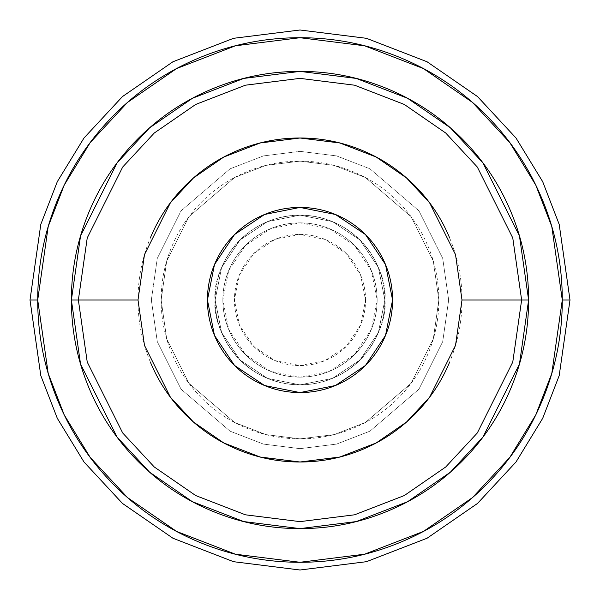 <?xml version="1.0" encoding="UTF-8"?>
<svg xmlns="http://www.w3.org/2000/svg" width="600" height="600" viewBox="0 0 600 600"><rect width="100%" height="100%" fill="white"/><g stroke="black" fill="none" stroke-linecap="round" stroke-linejoin="round"><path stroke-width="0.45" stroke-dasharray="3 2.25" d="M215.145 300C211.733 324.825 237.195 383.7 300 384.855C362.805 383.7 388.268 324.825 384.855 300C388.268 324.825 362.805 383.7 300 384.855C237.195 383.7 211.733 324.825 215.145 300L221.603 267.525L240 240L267.525 221.603L300 215.145L332.475 221.603L360 240L378.397 267.525L384.855 300L378.397 332.475L360 360L332.475 378.397L300 384.855L267.525 378.397L240 360L221.603 332.475L215.145 300C211.733 275.175 237.195 216.3 300 215.145C362.805 216.3 388.268 275.175 384.855 300C388.268 275.175 362.805 216.3 300 215.145C237.195 216.3 211.733 275.175 215.145 300L221.603 267.525L240 240L267.525 221.603L300 215.145L332.475 221.603L360 240L378.397 267.525L384.855 300L378.397 332.475L360 360L332.475 378.397L300 384.855L267.525 378.397L240 360L221.603 332.475L215.145 300A84.855 84.855 0 0 1 300 215.145A84.855 84.855 0 0 1 384.855 300A84.855 84.855 0 0 0 300 215.145A84.855 84.855 0 0 0 215.145 300L221.603 267.525L240 240L267.525 221.603L300 215.145L332.475 221.603L360 240L378.397 267.525L384.855 300L378.397 332.475L360 360L332.475 378.397L300 384.855L267.525 378.397L240 360L221.603 332.475L215.145 300A84.855 84.855 0 0 0 300 384.855A84.855 84.855 0 0 0 384.855 300A84.855 84.855 0 0 1 300 384.855A84.855 84.855 0 0 1 215.145 300L221.603 267.525L240 240L267.525 221.603L300 215.145L332.475 221.603L360 240L378.397 267.525L384.855 300L378.397 332.475L360 360L332.475 378.397L300 384.855L267.525 378.397L240 360L221.603 332.475L215.145 300M207.428 300A92.573 92.573 0 0 1 300 207.428A92.573 92.573 0 0 1 392.572 300A92.573 92.573 0 0 0 300 207.428A92.573 92.573 0 0 0 207.428 300L214.478 335.423L234.54 365.46L264.577 385.522L300 392.572L335.423 385.522L365.46 365.46L385.522 335.423L392.572 300L385.522 264.577L365.46 234.54L335.423 214.478L300 207.428L264.577 214.478L234.54 234.54L214.478 264.577L207.428 300L214.478 264.577L234.54 234.54L264.577 214.478L300 207.428L335.423 214.478L365.46 234.54L385.522 264.577L392.572 300L385.522 335.423L365.46 365.46L335.423 385.522L300 392.572L264.577 385.522L234.54 365.46L214.478 335.423L207.428 300A92.573 92.573 0 0 0 300 392.572A92.573 92.573 0 0 0 392.572 300A92.573 92.573 0 0 1 300 392.572A92.573 92.573 0 0 1 207.428 300L214.478 335.423L234.54 365.46L264.577 385.522L300 392.572L335.423 385.522L365.46 365.46L385.522 335.423L392.572 300L385.522 264.577L365.46 234.54L335.423 214.478L300 207.428L264.577 214.478L234.54 234.54L214.478 264.577L207.428 300M161.145 300L166.695 261.12L188.917 216.683L234.653 177.48L265.822 165.413L300 161.145L334.178 165.413L365.347 177.48L411.082 216.683L433.305 261.12L438.855 300L433.305 261.12L411.082 216.683L365.347 177.48L334.178 165.413L300 161.145L265.822 165.413L234.653 177.48L188.917 216.683L166.695 261.12L161.145 300L151.343 300L157.29 341.625L181.072 389.197L230.048 431.168L263.407 444.082L300 448.658L336.593 444.082L369.952 431.168L418.928 389.197L442.71 341.625L448.658 300L438.855 300L433.305 338.88L411.082 383.317L365.347 422.52L334.178 434.588L300 438.855L265.822 434.588L234.653 422.52L188.917 383.317L166.695 338.88L161.145 300L166.695 261.12L188.917 216.683L234.653 177.48L265.822 165.413L300 161.145L334.178 165.413L365.347 177.48L411.082 216.683L433.305 261.12L438.855 300L448.658 300L442.71 258.375L418.928 210.803L369.952 168.833L336.593 155.917L300 151.343L263.407 155.917L230.048 168.833L181.072 210.803L157.29 258.375L151.343 300L30 300L40.8 224.4L57.3 181.688L84 138L122.468 96.578L172.942 61.762L233.535 38.31L300 30L366.465 38.31L427.058 61.762L477.533 96.578L516 138L542.7 181.688L559.2 224.4L570 300L448.658 300L570 300L559.2 224.4L542.7 181.688L516 138L477.533 96.578L427.058 61.762L366.465 38.31L300 30L233.535 38.31L172.942 61.762L122.468 96.578L84 138L57.3 181.688L40.8 224.4L30 300L40.8 375.6L57.3 418.312L84 462L122.468 503.423L172.942 538.237L233.535 561.69L300 570L366.465 561.69L427.058 538.237L477.533 503.423L516 462L542.7 418.312L559.2 375.6L570 300L559.2 375.6L542.7 418.312L516 462L477.533 503.423L427.058 538.237L366.465 561.69L300 570L233.535 561.69L172.942 538.237L122.468 503.423L84 462L57.3 418.312L40.8 375.6L30 300L151.343 300L157.29 341.625L181.072 389.197L230.048 431.168L263.407 444.082L300 448.658L336.593 444.082L369.952 431.168L418.928 389.197L442.71 341.625L448.658 300L442.71 258.375L418.928 210.803L369.952 168.833L336.593 155.917L300 151.343L263.407 155.917L230.048 168.833L181.072 210.803L157.29 258.375L151.343 300L161.145 300L166.695 338.88L188.917 383.317L234.653 422.52L265.822 434.588L300 438.855L334.178 434.588L365.347 422.52L411.082 383.317L433.305 338.88L438.855 300L433.305 338.88L411.082 383.317L365.347 422.52L334.178 434.588L300 438.855L265.822 434.588L234.653 422.52L188.917 383.317L166.695 338.88L161.145 300C161.145 318.413 164.663 336.127 171.712 353.138C178.762 370.147 188.79 385.17 201.81 398.19C214.83 411.21 229.853 421.237 246.862 428.287C263.873 435.338 281.587 438.855 300 438.855C318.413 438.855 336.127 435.338 353.138 428.287C370.147 421.237 385.17 411.21 398.19 398.19C411.21 385.17 421.237 370.147 428.287 353.138C435.338 336.127 438.855 318.413 438.855 300C438.855 281.587 435.338 263.873 428.287 246.862C421.237 229.853 411.21 214.83 398.19 201.81C385.17 188.79 370.147 178.762 353.138 171.712C336.127 164.663 318.413 161.145 300 161.145C281.587 161.145 263.873 164.663 246.862 171.712C229.853 178.762 214.83 188.79 201.81 201.81C188.79 214.83 178.762 229.853 171.712 246.862C164.663 263.873 161.145 281.587 161.145 300M150.33 361.995C142.11 342.15 138 321.48 138 300C138 278.52 142.11 257.85 150.33 238.005M449.67 238.005C457.89 257.85 462 278.52 462 300C462 321.48 457.89 342.15 449.67 361.995M365.572 300A65.573 65.573 0 0 0 300 234.428A65.573 65.573 0 0 0 234.428 300A65.573 65.573 0 0 0 300 365.572A65.573 65.573 0 0 0 365.572 300L360.577 274.905L346.365 253.635L325.095 239.423L300 234.428L274.905 239.423L253.635 253.635L239.423 274.905L234.428 300L239.423 325.095L253.635 346.365L274.905 360.577L300 365.572L325.095 360.577L346.365 346.365L360.577 325.095L365.572 300M222.855 300A77.145 77.145 0 0 1 300 222.855A77.145 77.145 0 0 1 377.145 300A77.145 77.145 0 0 0 300 222.855A77.145 77.145 0 0 0 222.855 300A77.145 77.145 0 0 1 300 222.855A77.145 77.145 0 0 1 377.145 300L371.272 270.48L354.548 245.452L329.52 228.728L300 222.855L270.48 228.728L245.452 245.452L228.728 270.48L222.855 300L228.728 329.52L245.452 354.548L270.48 371.272L300 377.145L329.52 371.272L354.548 354.548L371.272 329.52L377.145 300A77.145 77.145 0 0 1 300 377.145A77.145 77.145 0 0 1 222.855 300A77.145 77.145 0 0 0 300 377.145A77.145 77.145 0 0 0 377.145 300A77.145 77.145 0 0 1 300 377.145A77.145 77.145 0 0 1 222.855 300"/><path stroke-width="0.9" d="M78.367 300L87.233 237.945L122.692 167.025L154.267 133.02L195.705 104.445L245.445 85.192L300 78.367L354.555 85.192L404.295 104.445L445.732 133.02L477.308 167.025L512.768 237.945L521.632 300L528.607 300L519.465 235.987L482.888 162.833L450.322 127.762L407.58 98.288L356.272 78.427L300 71.392L243.728 78.427L192.42 98.288L149.678 127.762L117.113 162.833L80.535 235.987L71.392 300L138 300L144.48 345.36L170.4 397.2L193.478 422.055L223.763 442.942L260.123 457.013L300 462L339.877 457.013L376.237 442.942L406.522 422.055L429.6 397.2L455.52 345.36L462 300L521.632 300L512.768 362.055L477.308 432.975L445.732 466.98L404.295 495.555L354.555 514.808L300 521.632L245.445 514.808L195.705 495.555L154.267 466.98L122.692 432.975L87.233 362.055L78.367 300L87.233 237.945L122.692 167.025L154.267 133.02L195.705 104.445L245.445 85.192L300 78.367L354.555 85.192L404.295 104.445L445.732 133.02L477.308 167.025L512.768 237.945L521.632 300L462 300L455.52 254.64L429.6 202.8L406.522 177.945L376.237 157.058L339.877 142.988L300 138L260.123 142.988L223.763 157.058L193.478 177.945L170.4 202.8L144.48 254.64L138 300L71.392 300C71.392 330.315 77.19 359.475 88.793 387.487C100.395 415.493 116.91 440.213 138.345 461.655C159.788 483.09 184.507 499.605 212.513 511.207C240.525 522.81 269.685 528.607 300 528.607C330.315 528.607 359.475 522.81 387.487 511.207C415.493 499.605 440.213 483.09 461.655 461.655C483.09 440.213 499.605 415.493 511.207 387.487C522.81 359.475 528.607 330.315 528.607 300C528.607 269.685 522.81 240.525 511.207 212.513C499.605 184.507 483.09 159.788 461.655 138.345C440.213 116.91 415.493 100.395 387.487 88.793C359.475 77.19 330.315 71.392 300 71.392C269.685 71.392 240.525 77.19 212.513 88.793C184.507 100.395 159.788 116.91 138.345 138.345C116.91 159.788 100.395 184.507 88.793 212.513C77.19 240.525 71.392 269.685 71.392 300L80.535 364.013L117.113 437.168L149.678 472.237L192.42 501.713L243.728 521.572L300 528.607L356.272 521.572L407.58 501.713L450.322 472.237L482.888 437.168L519.465 364.013L528.607 300L521.632 300L512.768 362.055L477.308 432.975L445.732 466.98L404.295 495.555L354.555 514.808L300 521.632L245.445 514.808L195.705 495.555L154.267 466.98L122.692 432.975L87.233 362.055L78.367 300M207.428 300A92.573 92.573 0 0 1 300 207.428A92.573 92.573 0 0 1 392.572 300A92.573 92.573 0 0 0 300 207.428A92.573 92.573 0 0 0 207.428 300L214.478 264.577L234.54 234.54L264.577 214.478L300 207.428L335.423 214.478L365.46 234.54L385.522 264.577L392.572 300L385.522 335.423L365.46 365.46L335.423 385.522L300 392.572L264.577 385.522L234.54 365.46L214.478 335.423L207.428 300A92.573 92.573 0 0 0 300 392.572A92.573 92.573 0 0 0 392.572 300A92.573 92.573 0 0 1 300 392.572A92.573 92.573 0 0 1 207.428 300M30 300L40.8 224.4L57.3 181.688L84 138L122.468 96.578L172.942 61.762L233.535 38.31L300 30L366.465 38.31L427.058 61.762L477.533 96.578L516 138L542.7 181.688L559.2 224.4L570 300L559.2 224.4L542.7 181.688L516 138L477.533 96.578L427.058 61.762L366.465 38.31L300 30L233.535 38.31L172.942 61.762L122.468 96.578L84 138L57.3 181.688L40.8 224.4L30 300L37.718 300L48.203 226.56L64.238 185.062L90.172 142.627L127.538 102.39L176.572 68.573L235.44 45.787L300 37.718L364.56 45.787L423.428 68.573L472.463 102.39L509.827 142.627L535.763 185.062L551.798 226.56L562.283 300L570 300L562.283 300C562.283 334.778 555.63 368.235 542.317 400.373C529.013 432.502 510.06 460.868 485.467 485.467C460.868 510.06 432.502 529.013 400.373 542.317C368.235 555.63 334.778 562.283 300 562.283C265.222 562.283 231.765 555.63 199.627 542.317C167.498 529.013 139.132 510.06 114.532 485.467C89.94 460.868 70.988 432.502 57.682 400.373C44.37 368.235 37.718 334.778 37.718 300C37.718 265.222 44.37 231.765 57.682 199.627C70.988 167.498 89.94 139.132 114.532 114.532C139.132 89.94 167.498 70.988 199.627 57.682C231.765 44.37 265.222 37.718 300 37.718C334.778 37.718 368.235 44.37 400.373 57.682C432.502 70.988 460.868 89.94 485.467 114.532C510.06 139.132 529.013 167.498 542.317 199.627C555.63 231.765 562.283 265.222 562.283 300L551.798 373.44L535.763 414.938L509.827 457.373L472.463 497.61L423.428 531.428L364.56 554.213L300 562.283L235.44 554.213L176.572 531.428L127.538 497.61L90.172 457.373L64.238 414.938L48.203 373.44L37.718 300L30 300L40.8 375.6L57.3 418.312L84 462L122.468 503.423L172.942 538.237L233.535 561.69L300 570L366.465 561.69L427.058 538.237L477.533 503.423L516 462L542.7 418.312L559.2 375.6L570 300L559.2 375.6L542.7 418.312L516 462L477.533 503.423L427.058 538.237L366.465 561.69L300 570L233.535 561.69L172.942 538.237L122.468 503.423L84 462L57.3 418.312L40.8 375.6L30 300M150.33 238.005C158.55 218.16 170.257 200.64 185.445 185.445C200.64 170.257 218.16 158.55 238.005 150.33C257.85 142.11 278.52 138 300 138C321.48 138 342.15 142.11 361.995 150.33C381.84 158.55 399.36 170.257 414.555 185.445C429.743 200.64 441.45 218.16 449.67 238.005M449.67 361.995C441.45 381.84 429.743 399.36 414.555 414.555C399.36 429.743 381.84 441.45 361.995 449.67C342.15 457.89 321.48 462 300 462C278.52 462 257.85 457.89 238.005 449.67C218.16 441.45 200.64 429.743 185.445 414.555C170.257 399.36 158.55 381.84 150.33 361.995"/></g></svg>
